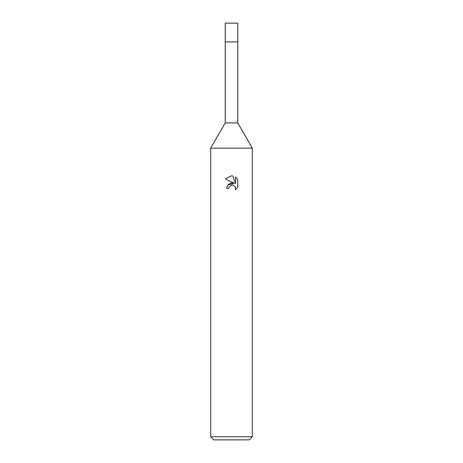 <?xml version="1.0" encoding="UTF-8"?>
<svg xmlns="http://www.w3.org/2000/svg" width="463" height="463" viewBox="0 0 463 463"><rect width="100%" height="100%" fill="white"/><g stroke="black" fill="none" stroke-linecap="round" stroke-linejoin="round"><path stroke-width="0.69" d="M210.665 436.725L210.665 148.16L252.335 148.16L210.665 148.16L225.249 122.898L225.249 41.902L237.75 41.902L237.75 122.898L252.335 148.16L252.335 436.725L210.665 436.725L213.79 439.85L249.21 439.85L252.335 436.725M225.249 41.902L237.75 41.902L225.249 41.902L225.249 23.15L237.75 23.15L237.75 41.902M225.249 122.898L237.75 122.898M231.5 185.096L229.249 186.849L228.896 188.36L226.708 188.36L228.068 184.708L231.5 182.885L234.151 183.209L225.307 178.845L231.5 175.795L232.843 175.94L235.545 183.718L235.545 177.057L237.687 179.227L237.693 187.446L235.198 189.83L235.551 188.343L234.579 185.987L233.502 185.269L231.604 185.073M228.896 188.36L229.121 187.145M234.816 186.253L235.551 188.343L235.204 189.83L237.687 187.446M234.151 183.209L227.796 185.044M229.249 186.849L231.321 185.136M232.189 185.015L232.646 185.038M237.687 179.227L235.545 177.057M232.843 175.94L231.679 175.801M225.313 178.851L231.5 175.795"/></g></svg>

